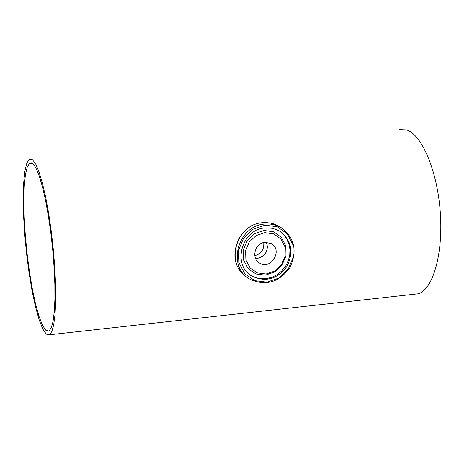 <?xml version="1.0" encoding="UTF-8"?>
<svg xmlns="http://www.w3.org/2000/svg" width="464" height="464" viewBox="0 0 464 464"><rect width="100%" height="100%" fill="white"/><g stroke="black" fill="none" stroke-linecap="round" stroke-linejoin="round"><path stroke-width="0.7" d="M32.683 159.854L35.821 164.302L39.138 172.272L42.502 183.512L45.762 197.6L48.755 213.933L51.353 231.785L53.418 250.334L54.868 268.708L55.628 286.062L55.674 301.612L55.025 314.691L53.72 324.783L51.84 331.54L49.474 334.782L46.261 334.121L42.734 328.906L39.08 319.563L35.479 306.669L32.103 290.934L29.104 273.145L26.616 254.139L24.749 234.79L23.589 215.975L23.2 198.58L23.618 183.454L24.836 171.396L26.831 163.108L29.516 159.164L32.683 159.854M399.307 129.613L406.545 129.914C422.037 134.612 437.587 171.605 440.33 213.057C443.213 254.521 432.726 290.006 418.023 293.811L413.865 294.275M242.324 233.56L238.038 240.126M265.135 242.318C254.98 242.817 250.792 258.367 259.521 263.036C270.941 270.576 283.307 249.945 271.162 243.583L265.135 242.318M265.286 227.894L272.374 228.253L278.934 230.654C291.311 239.569 294.025 251.407 287.077 266.168C277.327 279.247 265.565 282.53 251.79 276.022C231.791 264.944 241.721 228.984 265.286 227.894M264.851 232.65L256.122 235.561L249.238 242.034L245.584 250.757L245.891 259.985L250.073 267.867L257.282 272.855L266.069 273.98L274.717 271.04L281.52 264.631L285.169 255.995L284.931 246.831L280.836 238.925L273.673 233.856L264.851 232.65M266.371 242.272L267.415 246.599C266.742 254.011 262.798 257.996 255.583 258.547M263.72 242.556C264.323 249.255 261.348 253.675 254.788 255.815M32.95 163.705L35.954 167.997L39.127 175.653L42.346 186.429L45.455 199.909L48.314 215.528L50.791 232.592L52.763 250.311L54.137 267.856L54.862 284.432L54.909 299.286L54.288 311.785L53.041 321.43L51.243 327.897L48.975 331L45.913 330.374L42.543 325.392L39.046 316.465L35.6 304.14L32.37 289.084L29.499 272.055L27.115 253.86L25.329 235.335L24.221 217.326L23.85 200.686L24.25 186.221L25.416 174.696L27.324 166.779L29.887 163.015L32.95 163.705M255.612 258.605C265.13 257.091 268.737 251.645 266.435 242.272C268.714 251.633 265.106 257.079 255.612 258.599M265.205 225.115L277.385 226.803L287.251 233.821L292.877 244.731L293.184 257.363L288.161 269.253L278.783 278.087L266.881 282.147L254.759 280.621L244.801 273.76L239.006 262.885L238.571 250.137L243.617 238.073L253.135 229.135L265.205 225.115M264.892 224.037C238.044 225.266 226.67 266.203 249.394 278.893C265.188 286.416 278.649 282.704 289.791 267.751C297.737 250.891 294.594 237.353 280.355 227.145L277.281 225.713L272.925 224.443L269.52 223.979L264.892 224.037M283.162 228.914L279.757 226.786M247.271 277.333C224.628 264.683 235.944 223.915 262.688 222.697L270.686 223.103L278.098 225.794L273.946 223.979L270.645 223.091L266.087 222.569L262.612 222.691C238.873 223.892 225.603 257.677 242.533 273.476M264.033 230.457L254.597 233.607L247.15 240.596L243.206 250.032L243.536 260.008L248.066 268.534L255.855 273.922L265.362 275.135L274.7 271.956L282.054 265.031L285.992 255.705L285.737 245.798L281.317 237.249L273.574 231.768L264.033 230.457M250.026 274.787L255.78 277.646L261.203 278.754L266.806 278.574L272.31 277.124L277.443 274.473L281.95 270.756L285.609 266.156L288.243 260.901L289.716 255.252L289.959 249.487L288.95 243.89L286.74 238.745L283.429 234.303L279.189 230.794M49.474 334.782L418.023 293.811M259.521 263.036L258.558 262.375M251.79 276.022L250.015 274.781M29.887 163.015L31.627 162.876"/></g></svg>
